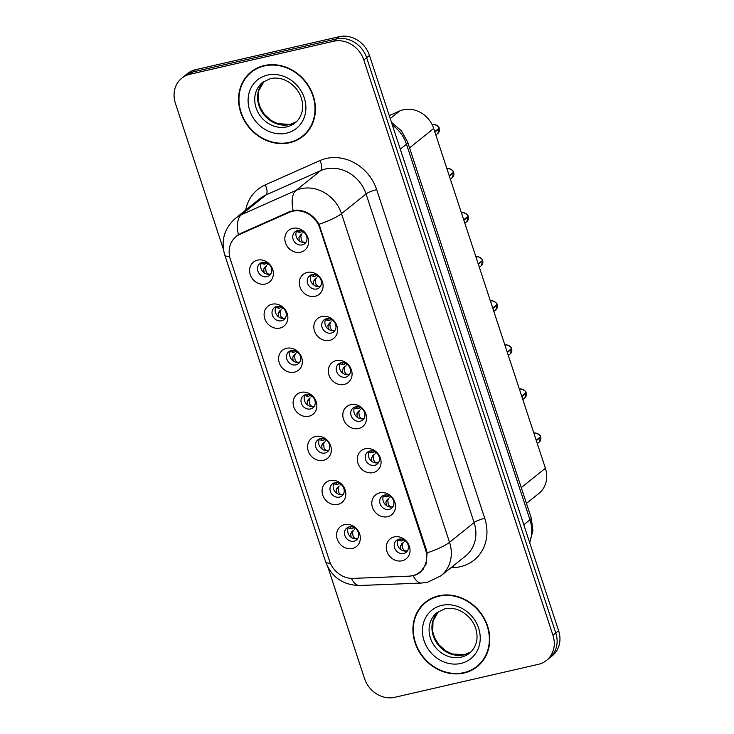 <?xml version="1.0" encoding="UTF-8"?>
<svg xmlns="http://www.w3.org/2000/svg" width="734" height="734" viewBox="0 0 734 734"><rect width="100%" height="100%" fill="white"/><g stroke="black" fill="none" stroke-linecap="round" stroke-linejoin="round"><path stroke-width="1.1" d="M279.902 328.08A12.79 11.258 51.2 0 1 264.763 318.721A12.79 11.258 51.2 0 1 272.057 304.206A12.79 11.258 51.2 0 1 287.196 313.574A12.79 11.258 51.2 0 1 279.902 328.08M276.773 306.454A7.67 6.753 -128.8 0 0 274.323 307.638A7.67 6.753 -128.8 0 0 273.011 316.565A7.67 6.753 -128.8 0 0 281.489 320.776A7.67 6.753 -128.8 0 0 283.939 319.593A7.67 6.753 -128.8 0 0 285.251 310.666A7.67 6.753 -128.8 0 0 276.773 306.454M294.398 372.166A12.79 11.258 51.2 0 1 279.259 362.807A12.79 11.258 51.2 0 1 286.554 348.292A12.79 11.258 51.2 0 1 301.692 357.651A12.79 11.258 51.2 0 1 294.398 372.166M291.27 350.54A7.67 6.753 -128.8 0 0 288.82 351.714A7.67 6.753 -128.8 0 0 287.508 360.651A7.67 6.753 -128.8 0 0 295.976 364.862A7.67 6.753 -128.8 0 0 298.435 363.679A7.67 6.753 -128.8 0 0 299.747 354.751A7.67 6.753 -128.8 0 0 291.27 350.54M308.895 416.251A12.79 11.258 51.2 0 1 293.756 406.893A12.79 11.258 51.2 0 1 301.041 392.378A12.79 11.258 51.2 0 1 316.189 401.737A12.79 11.258 51.2 0 1 308.895 416.251M305.766 394.626A7.67 6.753 -128.8 0 0 303.316 395.8A7.67 6.753 -128.8 0 0 301.995 404.728A7.67 6.753 -128.8 0 0 310.473 408.948A7.67 6.753 -128.8 0 0 312.923 407.765A7.67 6.753 -128.8 0 0 314.244 398.837A7.67 6.753 -128.8 0 0 305.766 394.626M323.391 460.337A12.79 11.258 51.2 0 1 308.243 450.979A12.79 11.258 51.2 0 1 315.537 436.464A12.79 11.258 51.2 0 1 330.676 445.822A12.79 11.258 51.2 0 1 323.391 460.337M320.263 438.703A7.67 6.753 -128.8 0 0 317.804 439.886A7.67 6.753 -128.8 0 0 316.492 448.813A7.67 6.753 -128.8 0 0 324.969 453.025A7.67 6.753 -128.8 0 0 327.419 451.85A7.67 6.753 -128.8 0 0 328.731 442.923A7.67 6.753 -128.8 0 0 320.263 438.703M337.879 504.423A12.79 11.258 51.2 0 1 322.74 495.055A12.79 11.258 51.2 0 1 330.034 480.55A12.79 11.258 51.2 0 1 345.173 489.908A12.79 11.258 51.2 0 1 337.879 504.423M334.75 482.789A7.67 6.753 -128.8 0 0 332.3 483.972A7.67 6.753 -128.8 0 0 330.988 492.899A7.67 6.753 -128.8 0 0 339.466 497.111A7.67 6.753 -128.8 0 0 341.916 495.936A7.67 6.753 -128.8 0 0 343.228 487A7.67 6.753 -128.8 0 0 334.75 482.789M352.375 548.5A12.79 11.258 51.2 0 1 337.236 539.141A12.79 11.258 51.2 0 1 344.53 524.636A12.79 11.258 51.2 0 1 359.669 533.994A12.79 11.258 51.2 0 1 352.375 548.5M349.246 526.874A7.67 6.753 -128.8 0 0 346.797 528.058A7.67 6.753 -128.8 0 0 345.485 536.985A7.67 6.753 -128.8 0 0 353.953 541.197A7.67 6.753 -128.8 0 0 356.412 540.013A7.67 6.753 -128.8 0 0 357.724 531.086A7.67 6.753 -128.8 0 0 349.246 526.874M265.414 284.003A12.79 11.258 51.2 0 1 250.266 274.635A12.79 11.258 51.2 0 1 257.561 260.13A12.79 11.258 51.2 0 1 272.699 269.488A12.79 11.258 51.2 0 1 265.414 284.003M262.286 262.368A7.67 6.753 -128.8 0 0 259.827 263.552A7.67 6.753 -128.8 0 0 258.515 272.479A7.67 6.753 -128.8 0 0 266.993 276.69A7.67 6.753 -128.8 0 0 269.442 275.516A7.67 6.753 -128.8 0 0 270.763 266.58A7.67 6.753 -128.8 0 0 262.286 262.368M315.125 296.288A12.79 11.258 51.2 0 1 299.986 286.93A12.79 11.258 51.2 0 1 307.28 272.415A12.79 11.258 51.2 0 1 322.419 281.773A12.79 11.258 51.2 0 1 315.125 296.288M311.996 274.654A7.67 6.753 -128.8 0 0 309.546 275.837A7.67 6.753 -128.8 0 0 308.234 284.764A7.67 6.753 -128.8 0 0 316.712 288.976A7.67 6.753 -128.8 0 0 319.162 287.801A7.67 6.753 -128.8 0 0 320.474 278.865A7.67 6.753 -128.8 0 0 311.996 274.654M329.621 340.365A12.79 11.258 51.2 0 1 314.482 331.006A12.79 11.258 51.2 0 1 321.776 316.501A12.79 11.258 51.2 0 1 336.915 325.859A12.79 11.258 51.2 0 1 329.621 340.365M326.492 318.739A7.67 6.753 -128.8 0 0 324.043 319.923A7.67 6.753 -128.8 0 0 322.731 328.85A7.67 6.753 -128.8 0 0 331.199 333.062A7.67 6.753 -128.8 0 0 333.658 331.878A7.67 6.753 -128.8 0 0 334.97 322.951A7.67 6.753 -128.8 0 0 326.492 318.739M344.118 384.451A12.79 11.258 51.2 0 1 328.979 375.092A12.79 11.258 51.2 0 1 336.264 360.577A12.79 11.258 51.2 0 1 351.412 369.945A12.79 11.258 51.2 0 1 344.118 384.451M340.989 362.825A7.67 6.753 -128.8 0 0 338.539 364.009A7.67 6.753 -128.8 0 0 337.218 372.936A7.67 6.753 -128.8 0 0 345.696 377.148A7.67 6.753 -128.8 0 0 348.145 375.964A7.67 6.753 -128.8 0 0 349.467 367.037A7.67 6.753 -128.8 0 0 340.989 362.825M358.614 428.537A12.79 11.258 51.2 0 1 343.475 419.178A12.79 11.258 51.2 0 1 350.76 404.663A12.79 11.258 51.2 0 1 365.899 414.022A12.79 11.258 51.2 0 1 358.614 428.537M355.485 406.911A7.67 6.753 -128.8 0 0 353.036 408.086A7.67 6.753 -128.8 0 0 351.714 417.022A7.67 6.753 -128.8 0 0 360.192 421.233A7.67 6.753 -128.8 0 0 362.642 420.05A7.67 6.753 -128.8 0 0 363.963 411.123A7.67 6.753 -128.8 0 0 355.485 406.911M373.101 472.623A12.79 11.258 51.2 0 1 357.963 463.264A12.79 11.258 51.2 0 1 365.257 448.749A12.79 11.258 51.2 0 1 380.396 458.108A12.79 11.258 51.2 0 1 373.101 472.623M369.973 450.988A7.67 6.753 -128.8 0 0 367.523 452.172A7.67 6.753 -128.8 0 0 366.211 461.099A7.67 6.753 -128.8 0 0 374.689 465.319A7.67 6.753 -128.8 0 0 377.138 464.136A7.67 6.753 -128.8 0 0 378.45 455.208A7.67 6.753 -128.8 0 0 369.973 450.988M387.598 516.708A12.79 11.258 51.2 0 1 372.459 507.35A12.79 11.258 51.2 0 1 379.753 492.835A12.79 11.258 51.2 0 1 394.892 502.194A12.79 11.258 51.2 0 1 387.598 516.708M384.469 495.074A7.67 6.753 -128.8 0 0 382.019 496.257A7.67 6.753 -128.8 0 0 380.707 505.185A7.67 6.753 -128.8 0 0 389.176 509.396A7.67 6.753 -128.8 0 0 391.635 508.222A7.67 6.753 -128.8 0 0 392.947 499.285A7.67 6.753 -128.8 0 0 384.469 495.074M402.094 560.785A12.79 11.258 51.2 0 1 386.956 551.427A12.79 11.258 51.2 0 1 394.241 536.921A12.79 11.258 51.2 0 1 409.388 546.279A12.79 11.258 51.2 0 1 402.094 560.785M398.966 539.16A7.67 6.753 -128.8 0 0 396.516 540.343A7.67 6.753 -128.8 0 0 395.195 549.271A7.67 6.753 -128.8 0 0 403.672 553.482A7.67 6.753 -128.8 0 0 406.122 552.307A7.67 6.753 -128.8 0 0 407.443 543.371A7.67 6.753 -128.8 0 0 398.966 539.16M300.637 252.202A12.79 11.258 51.2 0 1 285.498 242.844A12.79 11.258 51.2 0 1 292.783 228.329A12.79 11.258 51.2 0 1 307.922 237.688A12.79 11.258 51.2 0 1 300.637 252.202M297.509 230.568A7.67 6.753 -128.8 0 0 295.059 231.751A7.67 6.753 -128.8 0 0 293.738 240.679A7.67 6.753 -128.8 0 0 302.215 244.899A7.67 6.753 -128.8 0 0 304.665 243.716A7.67 6.753 -128.8 0 0 305.986 234.788A7.67 6.753 -128.8 0 0 297.509 230.568M285.297 318.061A7.67 6.753 51.2 0 1 284.636 318.244A7.67 6.753 51.2 0 1 276.782 315.014A7.67 6.753 51.2 0 1 276.122 306.638M299.784 362.137A7.67 6.753 51.2 0 1 299.133 362.33A7.67 6.753 51.2 0 1 291.279 359.1A7.67 6.753 51.2 0 1 290.618 350.724M314.28 406.223A7.67 6.753 51.2 0 1 313.629 406.416A7.67 6.753 51.2 0 1 305.775 403.177A7.67 6.753 51.2 0 1 305.105 394.809M328.777 450.309A7.67 6.753 51.2 0 1 328.116 450.502A7.67 6.753 51.2 0 1 320.263 447.263A7.67 6.753 51.2 0 1 319.602 438.895M343.273 494.395A7.67 6.753 51.2 0 1 342.613 494.578A7.67 6.753 51.2 0 1 334.759 491.349A7.67 6.753 51.2 0 1 334.098 482.981M357.761 538.481A7.67 6.753 51.2 0 1 357.109 538.664A7.67 6.753 51.2 0 1 349.256 535.435A7.67 6.753 51.2 0 1 348.595 527.067M270.8 273.975A7.67 6.753 51.2 0 1 270.14 274.158A7.67 6.753 51.2 0 1 262.286 270.929A7.67 6.753 51.2 0 1 261.625 262.561M320.519 286.26A7.67 6.753 51.2 0 1 319.859 286.443A7.67 6.753 51.2 0 1 312.005 283.214A7.67 6.753 51.2 0 1 311.344 274.846M335.007 330.346A7.67 6.753 51.2 0 1 334.355 330.529A7.67 6.753 51.2 0 1 326.502 327.3A7.67 6.753 51.2 0 1 325.841 318.932M349.503 374.423A7.67 6.753 51.2 0 1 348.852 374.615A7.67 6.753 51.2 0 1 340.998 371.386A7.67 6.753 51.2 0 1 340.328 363.009M364 418.508A7.67 6.753 51.2 0 1 363.339 418.701A7.67 6.753 51.2 0 1 355.485 415.472A7.67 6.753 51.2 0 1 354.825 407.095M378.496 462.594A7.67 6.753 51.2 0 1 377.836 462.787A7.67 6.753 51.2 0 1 369.982 459.548A7.67 6.753 51.2 0 1 369.321 451.181M392.984 506.68A7.67 6.753 51.2 0 1 392.332 506.864A7.67 6.753 51.2 0 1 384.478 503.634A7.67 6.753 51.2 0 1 383.818 495.266M407.48 550.766A7.67 6.753 51.2 0 1 406.829 550.95A7.67 6.753 51.2 0 1 398.975 547.72A7.67 6.753 51.2 0 1 398.305 539.352M306.023 242.174A7.67 6.753 51.2 0 1 305.362 242.367A7.67 6.753 51.2 0 1 297.509 239.128A7.67 6.753 51.2 0 1 296.848 230.76M389.268 115.633L399.635 111.017A25.58 22.515 51.2 0 1 403.416 109.761A25.58 22.515 51.2 0 1 433.693 128.487L545.399 468.237A25.58 22.515 51.2 0 1 538.985 493.331L526.452 503.405M289.168 212.392A23.02 20.268 51.2 0 1 292.563 211.264A23.02 20.268 51.2 0 1 319.813 228.109L425.509 549.592A23.02 20.268 51.2 0 1 419.738 572.171A23.02 20.268 51.2 0 1 408.774 576.19L353.201 578.392A23.02 20.268 51.2 0 1 329.566 561.07L230.329 259.23A23.02 20.268 51.2 0 1 236.1 236.651A23.02 20.268 51.2 0 1 240.055 234.238L289.168 212.392L290.636 211.218M264.304 65.546A41.352 36.406 -128.8 0 0 251.092 71.904A41.352 36.406 -128.8 0 0 244 120.027A41.352 36.406 -128.8 0 0 289.682 142.726A41.352 36.406 -128.8 0 0 302.894 136.368A41.352 36.406 -128.8 0 0 309.977 88.245A41.352 36.406 -128.8 0 0 264.304 65.546M252.377 70.923A41.352 36.406 -128.8 0 0 249.404 73.941M438.648 595.824A41.352 36.406 -128.8 0 0 425.436 602.192A41.352 36.406 -128.8 0 0 418.352 650.306A41.352 36.406 -128.8 0 0 464.026 673.014A41.352 36.406 -128.8 0 0 477.238 666.646A41.352 36.406 -128.8 0 0 484.33 618.533A41.352 36.406 -128.8 0 0 438.648 595.824M426.729 601.21A41.352 36.406 -128.8 0 0 423.757 604.22M236.687 235.88L240.743 233.384L289.857 211.539L296.123 210.117C305.839 210.282 313.473 215.007 319.033 224.283L426.316 549.647L427.087 552.922L426.142 563.978L420.334 572.382L416.05 574.887L409.728 576.126M181.784 78.171L187.454 73.611A25.58 22.515 -128.8 0 1 195.629 69.675L339.191 36.7A25.58 22.515 -128.8 0 1 369.468 55.417L558.629 630.745A25.58 22.515 -128.8 0 1 552.216 655.829L549.381 658.104A25.58 22.515 -128.8 0 0 555.794 633.02L366.633 57.702A25.58 22.515 -128.8 0 0 336.356 38.975L192.794 71.96A25.58 22.515 -128.8 0 0 184.619 75.896A25.58 22.515 -128.8 0 1 192.794 71.96L336.356 38.975A25.58 22.515 -128.8 0 1 366.633 57.702L555.794 633.02A25.58 22.515 -128.8 0 1 549.381 658.104L546.546 660.389A25.58 22.515 -128.8 0 0 552.959 635.295L363.798 59.977A25.58 22.515 -128.8 0 0 333.52 41.26L189.959 74.235A25.58 22.515 -128.8 0 0 181.784 78.171A25.58 22.515 -128.8 0 0 175.371 103.255L223.43 249.413M327.896 567.162L364.532 678.583A25.58 22.515 -128.8 0 0 394.809 697.3L538.371 664.325A25.58 22.515 -128.8 0 0 546.546 660.389M474.889 667.857A41.352 36.406 -128.8 0 0 478.476 665.61M300.536 137.57A41.352 36.406 -128.8 0 0 304.124 135.322M434.877 132.074L439.189 128.606L437.849 133.414A5.12 4.505 -128.8 0 0 439.189 128.606L438.409 128.707M296.444 231.549L299.729 232.412L302.5 231.311M299.371 240.991L298.921 237.348L301.876 233.852L300.83 235.752L301.279 239.651C302.215 241.734 303.582 242.615 305.353 242.284L306.115 242.027M439.06 128.193A5.12 4.505 -128.8 0 0 433.069 124.652A5.12 4.505 -128.8 0 0 432.253 124.936L433.088 124.642C432.977 123.266 439.895 126.762 439.07 128.175L434.739 131.661M301.876 233.852L300.087 235.348M303.775 232.155L302.72 232.88M298.353 230.439L299.729 232.412M267.277 263.111L264.506 264.212L263.13 262.231M261.552 263.534L264.506 264.212M266.653 265.644L264.864 267.148L266.653 265.644L265.607 267.552L266.057 271.442C267.002 273.543 268.36 274.415 270.14 274.085L270.883 273.828M268.552 263.956L267.497 264.68M264.864 267.139L263.699 269.149L264.148 272.782M302.619 136.038A40.92 36.03 -128.8 0 0 309.638 88.41A40.92 36.03 -128.8 0 0 264.433 65.941A40.92 36.03 -128.8 0 0 251.358 72.235A40.92 36.03 -128.8 0 0 244.339 119.862A40.92 36.03 -128.8 0 0 289.545 142.332A40.92 36.03 -128.8 0 0 302.619 136.038L305.142 134.01A40.92 36.03 -128.8 0 0 307.096 132.303M255.964 68.675A40.92 36.03 -128.8 0 0 253.881 70.216L251.358 72.235M449.373 176.16L453.685 172.692L452.337 177.5A5.12 4.505 -128.8 0 0 453.685 172.692L452.906 172.793M310.932 275.626L314.225 276.498L316.996 275.397M313.858 285.067L313.418 281.434L316.363 277.938L315.326 279.837L315.776 283.728C316.712 285.82 318.07 286.7 319.85 286.37L320.602 286.113M453.539 172.251L449.236 175.747M316.363 277.938L314.583 279.434M318.272 276.241L317.216 276.966M312.849 274.516L314.225 276.498M453.566 172.261L453.548 172.279A5.12 4.505 -128.8 0 0 447.566 168.737A5.12 4.505 -128.8 0 0 446.988 168.912L447.584 168.728C447.474 167.352 454.392 170.848 453.566 172.261M463.86 220.246L468.182 216.778L466.833 221.585A5.12 4.505 -128.8 0 0 468.182 216.778L467.402 216.879M325.428 319.712L328.722 320.584L331.493 319.483M328.355 329.153L327.914 325.52L330.86 322.015L329.823 323.923L330.263 327.814C331.208 329.905 332.566 330.786 334.346 330.456L335.099 330.19M467.962 216.347L463.723 219.833M330.86 322.015L329.071 323.52M332.759 320.318L331.713 321.052M327.346 318.602L328.722 320.584M468.053 216.337L468.044 216.356A5.12 4.505 -128.8 0 0 462.062 212.823A5.12 4.505 -128.8 0 0 461.484 212.998L462.071 212.814C461.961 211.429 468.888 214.934 468.053 216.337M478.357 264.332L482.678 260.864L481.33 265.671A5.12 4.505 -128.8 0 0 482.678 260.864L481.889 260.965M339.925 363.798L343.209 364.66L345.98 363.569M342.851 373.239L342.402 369.606L345.356 366.101L344.31 368.009L344.76 371.899C345.705 373.991 347.063 374.872 348.843 374.542L349.595 374.276M482.532 260.423L478.219 263.91M345.356 366.101L343.567 367.596M347.255 364.403L346.2 365.128M341.842 362.688L343.209 364.66M482.55 260.423L482.541 260.442A5.12 4.505 -128.8 0 0 476.559 256.909A5.12 4.505 -128.8 0 0 475.971 257.083L476.568 256.9C476.458 255.515 483.376 259.019 482.55 260.423M497.184 304.922L495.826 309.748A5.12 4.505 -128.8 0 0 497.166 304.94L496.386 305.041M354.412 407.884L357.706 408.746L360.477 407.654M357.339 417.325L356.898 413.692L359.853 410.187L358.807 412.095L359.256 415.985C360.192 418.077 361.559 418.958 363.33 418.628L364.092 418.362M496.946 304.518L492.716 307.996M359.853 410.187L358.064 411.682M361.752 408.489L360.697 409.214M356.329 406.774L357.706 408.746M497.166 304.94L492.853 308.418M281.773 307.197L279.003 308.289L277.626 306.317M275.709 307.427L279.003 308.289M281.14 309.73L279.351 311.225L281.14 309.73L280.104 311.638L280.544 315.528C281.489 317.62 282.856 318.501 284.636 318.171L285.379 317.905M283.049 308.032L281.994 308.757M279.36 311.225L278.195 313.234L278.636 316.868M296.27 351.283L293.499 352.375L292.123 350.402M290.205 351.503L293.499 352.375M295.637 353.816L293.848 355.311L295.637 353.816L294.591 355.724L295.04 359.614C295.986 361.706 297.353 362.587 299.133 362.247L299.876 361.99M297.536 352.118L296.49 352.843M293.857 355.311L292.692 357.32L293.132 360.954M310.757 395.369L307.986 396.461L306.619 394.488M304.702 395.589L307.986 396.461M310.133 397.901L308.344 399.397L310.133 397.901L309.087 399.81L309.537 403.7C310.482 405.792 311.84 406.673 313.629 406.333L314.372 406.076M312.033 396.204L310.977 396.929M308.344 399.397L307.188 401.397L307.629 405.04M476.972 666.316A40.92 36.03 -128.8 0 0 483.99 618.698A40.92 36.03 -128.8 0 0 438.776 596.228A40.92 36.03 -128.8 0 0 425.702 602.522A40.92 36.03 -128.8 0 0 418.692 650.14A40.92 36.03 -128.8 0 0 463.897 672.619A40.92 36.03 -128.8 0 0 476.972 666.316L479.495 664.298A40.92 36.03 -128.8 0 0 481.44 662.591M430.308 598.953A40.92 36.03 -128.8 0 0 428.225 600.495L425.702 602.522M511.671 349.008L510.314 353.834A5.12 4.505 -128.8 0 0 511.662 349.026L510.882 349.127M368.908 451.97L372.202 452.832L374.973 451.731M371.835 461.411L371.395 457.768L374.34 454.273L373.303 456.181L373.744 460.071C374.689 462.154 376.047 463.035 377.827 462.704L378.579 462.448M511.442 348.604L507.212 352.081M374.34 454.273L372.551 455.768M376.248 452.575L375.193 453.3M370.826 450.859L372.202 452.832M511.662 349.026L507.341 352.494M526.168 393.094L524.81 397.92A5.12 4.505 -128.8 0 0 526.159 393.112L525.379 393.213M383.405 496.056L386.699 496.918L389.47 495.817M386.332 505.487L385.891 501.854L388.837 498.358L387.791 500.258L388.24 504.148C389.185 506.24 390.543 507.121 392.323 506.79L393.075 506.533M526.03 392.681C526.865 391.268 519.938 387.772 520.048 389.148A5.12 4.505 -128.8 0 0 519.461 389.341L520.048 389.148A5.12 4.505 -128.8 0 1 526.021 392.699L521.7 396.167M388.837 498.358L387.047 499.854M390.736 496.661L389.69 497.386M385.322 494.936L386.699 496.918M526.159 393.112L521.837 396.58M540.664 437.18L539.306 442.006A5.12 4.505 -128.8 0 0 540.655 437.198L539.866 437.299M397.901 540.132L401.186 541.004L403.957 539.903M400.828 549.573L400.379 545.94L403.333 542.435L402.287 544.344L402.737 548.234C403.682 550.326 405.04 551.206 406.819 550.876L407.572 550.619M540.435 436.767L536.196 440.253M403.333 542.435L401.544 543.94M405.232 540.747L404.177 541.472M399.819 539.022L401.186 541.004M540.655 437.198L536.334 440.666M325.254 439.446L322.483 440.547L321.107 438.565M319.198 439.675L322.483 440.547M324.63 441.987L322.841 443.483L324.63 441.987L323.584 443.887L324.033 447.777C324.978 449.878 326.336 450.759 328.116 450.419L328.86 450.162M326.529 440.29L325.474 441.015M322.841 443.483L321.675 445.483L322.125 449.125M339.75 483.532L336.979 484.633L335.603 482.651M333.686 483.761L336.979 484.633M339.117 486.073L337.328 487.569L339.117 486.073L338.08 487.972L338.521 491.863C339.466 493.964 340.833 494.844 342.613 494.505L343.356 494.248M341.026 484.376L339.97 485.101M337.337 487.559L336.172 489.569L336.612 493.202M354.238 527.618L351.476 528.719L350.1 526.737M348.182 527.847L351.476 528.719M353.614 530.15L351.825 531.645L353.614 530.15L352.568 532.058L353.017 535.948C353.962 538.04 355.329 538.921 357.109 538.591L357.853 538.325M355.513 528.452L354.467 529.186M351.834 531.645L350.668 533.655L351.109 537.288M390.231 118.578L399.635 111.017M240.055 234.238L241.587 233.008M425.509 549.592L426.142 549.087M319.813 228.109L320.437 227.604M409.563 147.873L433.693 128.487M521.268 487.633L545.399 468.237M245.661 210.126A42.627 37.535 51.2 0 1 265.203 184.913L319.923 160.572A42.627 37.535 51.2 0 1 376.689 189.675L484.734 518.314A8.524 1.587 -18.2 0 0 474.109 522.562L366.055 193.923A34.103 30.021 -128.8 0 0 325.685 168.958A34.103 30.021 -128.8 0 0 320.648 170.637L265.928 194.978A34.103 30.021 -128.8 0 0 260.065 198.547L235.495 218.301A34.103 30.021 51.2 0 1 241.348 214.723A29.837 13.781 66 0 0 238.376 234.66M484.734 518.314A42.627 37.535 51.2 0 1 460.429 566.685A42.627 37.535 51.2 0 1 453.74 567.575L451.043 567.685M465.558 556.014A34.103 30.021 -128.8 0 0 474.109 522.562L449.538 542.307A34.103 30.021 51.2 0 1 440.987 575.759L465.558 556.014M265.203 184.913A8.524 3.936 -114 0 1 265.928 194.978L241.348 214.723L296.077 190.381A34.103 30.021 51.2 0 1 301.105 188.711A34.103 30.021 51.2 0 1 341.484 213.667A29.837 5.551 161.8 0 1 319.033 224.283M293.132 210.475A29.837 13.781 66 0 1 296.077 190.381L320.648 170.637A8.524 3.936 -114 0 0 319.923 160.572M427.087 552.922A29.837 5.551 -18.2 0 0 449.538 542.307L341.484 213.667L366.055 193.923A8.524 1.587 -18.2 0 1 376.689 189.675M330.373 563.198A29.837 5.551 161.8 0 1 325.621 561.813L224.769 255.056A29.837 5.551 -18.2 0 0 229.586 256.441M351.402 578.383A29.837 11.854 87.7 0 0 359.522 585.512C342.906 585.09 331.603 577.19 325.621 561.813M413.224 575.722A29.837 11.854 87.7 0 0 421.444 583.062L359.522 585.512M552.959 635.295L558.629 630.745M363.798 59.977L369.468 55.417M333.52 41.26L339.191 36.7M189.959 74.235L195.629 69.675M453.373 565.804A8.524 3.386 -92.3 0 1 453.74 567.575M529.544 542.27A34.103 30.021 -128.8 0 0 529.976 519.791L406.489 144.203A34.103 30.021 -128.8 0 0 392.369 125.055M400.296 149.176L406.489 144.203A17.047 3.175 -18.2 0 0 407.728 142.313L531.223 517.901L532.902 530.599L529.728 542.839M531.223 517.901A17.047 3.175 -18.2 0 1 529.976 519.791L523.782 524.764M300.83 235.752L298.921 237.348M265.607 267.552L263.699 269.149M296.518 121.67L290.113 124.385L277.791 123.707L270.965 120.367L264.368 114.302L260.276 107.568L258.368 101.375L258.671 90.768L264.075 81.29A25.984 22.882 -128.8 0 0 261.497 111.238A25.984 22.882 -128.8 0 0 289.691 124.597A25.984 22.882 -128.8 0 0 296.499 121.688M262.607 82.364A25.984 22.882 -128.8 0 0 258.148 112.605A25.984 22.882 -128.8 0 0 286.856 126.872A25.984 22.882 -128.8 0 0 295.16 122.872C301.426 117.807 302.977 109.494 302.665 106.357C302.628 99.989 300.463 94.062 296.169 88.575C288.49 80.061 279.929 76.731 270.479 78.575L262.607 82.364M286.535 133.166A31.103 27.387 -128.8 0 0 304.271 97.87A31.103 27.387 -128.8 0 0 267.442 75.107A31.103 27.387 -128.8 0 0 249.716 110.403A31.103 27.387 -128.8 0 0 286.535 133.166M315.326 279.837L313.418 281.434M329.823 323.923L327.914 325.52M344.31 368.009L342.402 369.606M497.028 304.527A5.12 4.505 -128.8 0 0 491.046 300.986A5.12 4.505 -128.8 0 0 490.468 301.169L491.064 300.986C490.954 299.6 497.872 303.105 497.046 304.509M358.807 412.095L356.898 413.692M280.104 311.638L278.195 313.234M294.591 355.724L292.692 357.32M309.087 399.81L307.179 401.406M438.4 611.587A25.984 22.882 -128.8 0 0 435.849 641.516A25.984 22.882 -128.8 0 0 464.035 654.875A25.984 22.882 -128.8 0 0 470.852 651.966M436.95 612.642A25.984 22.882 -128.8 0 0 432.5 642.883A25.984 22.882 -128.8 0 0 461.2 657.159A25.984 22.882 -128.8 0 0 469.503 653.159C475.779 648.094 477.329 639.782 477.008 636.644C476.981 630.267 474.806 624.34 470.512 618.863C462.842 610.349 454.282 607.009 444.832 608.853L436.95 612.642M460.879 663.444A31.103 27.387 -128.8 0 0 478.614 628.157A31.103 27.387 -128.8 0 0 441.795 605.394A31.103 27.387 -128.8 0 0 424.059 640.681A31.103 27.387 -128.8 0 0 460.879 663.444M511.525 348.613A5.12 4.505 -128.8 0 0 505.543 345.072A5.12 4.505 -128.8 0 0 504.964 345.255L505.561 345.072C505.451 343.686 512.369 347.191 511.543 348.595M373.303 456.181L371.395 457.768M387.791 500.258L385.891 501.854M540.518 436.776A5.12 4.505 -128.8 0 0 534.535 433.243A5.12 4.505 -128.8 0 0 533.948 433.418L534.545 433.234C534.435 431.849 541.353 435.354 540.527 436.758M402.287 544.344L400.379 545.94M323.584 443.887L321.675 445.483M338.08 487.972L336.172 489.569M352.568 532.058L350.668 533.655M236.1 236.651L239.174 234.183M419.738 572.171L423.344 569.272M421.444 583.062L427.619 582.236L440.987 575.759M224.769 255.056C220.686 240.66 224.265 228.412 235.495 218.301M391.461 122.312L401.434 130.817L407.728 142.313M437.849 133.414L435.84 135.028M452.337 177.5L450.337 179.105M466.833 221.585L464.833 223.191M481.33 265.671L479.33 267.277M495.826 309.748L493.817 311.363M470.87 651.948L464.466 654.664L452.135 653.985L445.318 650.645L438.712 644.58L434.629 637.846L432.721 631.662L433.014 621.056L438.427 611.578M510.314 353.834L508.313 355.449M524.81 397.92L522.81 399.525M539.306 442.006L537.306 443.611"/></g></svg>
